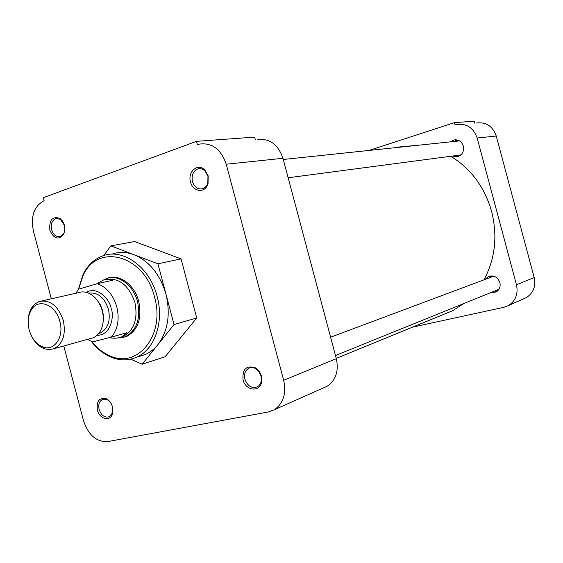 <?xml version="1.0" encoding="UTF-8"?>
<svg xmlns="http://www.w3.org/2000/svg" width="563" height="563" viewBox="0 0 563 563"><rect width="100%" height="100%" fill="white"/><g stroke="black" fill="none" stroke-linecap="round" stroke-linejoin="round"><path stroke-width="0.84" d="M112.473 406.873C111.298 402.869 109.152 400.131 106.048 398.667C99.215 397.443 96.322 401.222 97.378 410.005C99.419 419.006 109.926 421.983 112.34 414.115L112.473 406.873M112.41 406.753C111.368 403.242 109.489 400.835 106.759 399.547L102.311 399.519C99.194 401.384 98.138 404.713 99.13 409.512C101.361 415.593 104.753 417.992 109.306 416.711L112.29 413.122L112.41 406.753M261.345 375.971C260.31 372.368 258.354 369.652 255.468 367.836C246.39 365.035 242.245 369.011 243.04 379.772C245.574 391.215 260.718 392.502 261.718 381.172L261.345 375.971M261.007 375.894L259.043 371.728L255.848 368.751C253.364 367.329 250.971 367.167 248.691 368.265C245.116 370.496 243.856 374.156 244.919 379.237C247.586 386.127 251.731 388.653 257.361 386.809C259.571 385.542 260.894 383.424 261.338 380.468L261.007 375.894M208.197 175.902L204.911 170.04C198.049 162.587 187.324 171.631 190.526 181.962C192.785 192.067 205.298 193.524 208.036 183.834L208.197 175.902M207.958 176.17L205.073 171.025C202.912 168.963 200.555 168.246 198 168.851C193.151 170.892 191.293 175.107 192.419 181.497C194.383 187.148 197.747 189.576 202.511 188.781C205.023 187.965 206.79 186.086 207.817 183.137L207.958 176.17M64.442 225.186L62.648 221.153L59.854 218.324C52.331 216.058 49.002 220.013 49.868 230.19C53.802 238.93 58.397 240.331 63.654 234.398L64.879 230.049L64.442 225.186M64.449 225.355L60.417 219.324L55.948 218.514C52.014 220.267 50.571 224.011 51.627 229.753C53.386 234.926 56.244 237.199 60.213 236.573L63.753 233.448L64.203 232.456L64.865 229.021L64.449 225.355M138.716 356.569L145.444 354.451C150.18 352.311 154.325 349.046 157.886 344.647C167.964 331.086 170.659 314.26 165.979 294.175L174.03 324.555L196.726 317.982L181.047 258.889L134.613 241.548L110.841 245.869L157.929 263.808L181.047 258.889M78.299 289.579L83.176 274.146C87.905 264.927 94.563 258.797 103.163 255.743C123.445 248.086 149.941 267.376 157.126 296.398C164.29 322.099 154.6 349.722 136.584 357.238C128.125 360.876 119.37 360.749 110.313 356.872C103.149 353.663 96.829 348.525 91.368 341.445M78.581 289.248L83.092 275.525C97.49 242.498 144.585 254.905 154.536 297.081C165.663 335.069 137.273 369.659 109.349 355.563C102.762 352.621 96.906 347.969 91.776 341.607M121.326 337.779L126.633 336.463C138.034 330.122 142.066 318.44 138.737 301.416C134.606 284.681 119.222 273.498 107.456 278.199L106.421 278.608L107.357 278.305C118.948 274.455 133.522 285.561 137.534 301.726C140.849 318.665 136.837 330.291 125.493 336.604L121.84 337.694L117.822 337.941M174.03 324.555L142.165 364.219L165.135 356.759L196.726 317.982M51.317 298.805L33.414 231.006C30.543 216.093 34.111 206.002 44.118 200.717L43.309 197.676L196.501 141.334L197.395 144.712L199.344 144.121C212.033 142.425 220.999 149.125 226.235 164.22L283.668 380.292C286.49 393.755 283.309 403.608 274.118 409.843L268.375 411.954L107.765 441.582C96.484 442.103 88.398 435.157 83.528 420.744L63.781 345.971M103.838 255.518L110.841 245.869M157.929 263.808L165.979 294.175C160.103 274.42 149.462 261.274 134.071 254.722C126.555 251.935 119.3 251.689 112.319 253.99M142.165 364.219L130.743 359.18M323.718 387.773L326.99 386.317C335.822 380.391 338.94 371.186 336.329 358.694L283.668 380.292M226.235 164.22L282.971 158.294L336.329 358.694M282.971 158.294C278.073 144.29 269.529 138.097 257.34 139.701M255.356 139.849L254.624 137.119L196.501 141.334M441.11 315.442L452.561 310.748L463.821 303.548M484.074 279.642C495.194 258.713 497.72 236.003 491.64 211.512C484.609 187.12 470.992 168.71 450.773 156.275M415.142 145.486L396.07 147.274M490.936 275.842L489.113 277.756M485.355 279.164L488.297 276.567C493.695 274.843 497.551 276.827 499.881 282.52C500.739 286.75 499.465 289.903 496.073 291.993L490.809 292.619M456.938 139.87L454.644 141.299M450.639 141.721L453.94 139.969C458.507 139.314 461.639 141.327 463.335 146.014C464.215 151.341 462.329 154.924 457.677 156.76L452.166 156.092M523.674 298.798L526.285 297.637C533.358 293.077 535.99 286.377 534.188 277.545L516.475 284.808L477.157 138.005C473.469 127.759 466.621 123.262 456.621 124.514L455.073 124.937L454.454 122.628L474.18 121.2L474.7 123.135M534.188 277.545L496.256 136.014C492.688 126.133 486.038 121.798 476.291 123.016M516.475 284.808C518.354 293.97 515.659 300.895 508.403 305.596L503.892 307.299L412.447 327.18M454.454 122.628L370.44 149.983M494.525 291.113L497.192 291.275M456.157 155.564L458.683 156.408M493.828 276.151L330.608 337.202M489.444 277.629L492.055 275.835M497.235 290.015L499.085 289.101M498.016 290.529L494.856 290.98M459.605 140.891L283.288 159.484M454.981 141.264L458 140.138M458.838 155.205L461.069 154.79M459.661 155.895L456.487 155.522M103.247 280.135L106.414 278.615M105.935 279.431C119.272 277.643 128.92 285.3 134.881 302.408C138.118 318.932 134.205 330.27 123.156 336.414L120.524 337.279M96.604 283.872L103.113 280.177C106.773 278.917 110.052 278.931 112.959 280.219L97.209 283.689C106.632 287.06 113.17 294.815 116.822 306.948C119.652 319.305 117.829 329.362 111.34 337.117L126.851 332.719L121.685 336.836C118.11 338.314 113.937 338.595 109.159 337.673M111.34 337.117L92.592 341.903L87.462 339.376M42.26 300.846L78.32 292.704C81.776 291.465 85.358 291.676 89.067 293.358C95.4 296.567 99.785 302.366 102.227 310.734C103.958 317.743 103.557 324.084 101.009 329.763C99.116 333.662 96.477 336.343 93.092 337.807L90.003 338.666M28.157 321.311C28.185 316.153 29.318 311.698 31.563 307.947L34.829 304.048L38.896 301.606C49.889 299.263 58.031 305.568 63.309 320.53C66.033 334.302 63 343.676 54.203 348.645L49.65 349.637L44.885 348.933C39.72 347.139 35.483 343.247 32.182 337.265M59.861 321.438C64.288 336.667 54.562 351.333 43.267 347.097C36.504 344.514 31.809 338.778 29.177 329.897C27.334 322.296 28.016 315.674 31.225 310.051C38.017 297.693 55.885 304.506 59.861 321.438M75.829 293.267L78.651 289.164L97.209 283.689M477.157 138.005L496.256 136.014M96.998 335.295C111.333 335.611 114.303 315.435 111.171 308.503C110.397 301.036 98.434 285.399 86.167 292.324M98.743 333.43L100.369 332.895C108.026 328.658 110.721 320.769 108.448 309.221C104.359 297.377 97.737 292.014 88.595 293.147M96.787 299.664L100.32 304.682L102.663 310.677L103.599 317.384L102.867 323.802M106.759 399.547L106.048 398.667M255.848 368.751L255.468 367.836M205.073 171.025L204.911 170.04M60.417 219.324L59.854 218.324M103.254 399.188L102.311 399.519M250.071 367.745L248.691 368.265M200.02 168.64L198 168.851M57.215 218.338L55.948 218.514M145.444 354.451L136.584 357.238M109.349 355.563L110.313 356.872M107.456 278.199L111.889 277.235M274.118 409.843L326.99 386.317M112.29 413.122L112.34 414.115M261.338 380.468L261.718 381.172M207.817 183.137L208.036 183.834M63.753 233.448L63.654 234.398M83.092 275.525L83.176 274.146M336.252 358.392L452.561 310.748M488.297 276.567L489.655 276.067M453.94 139.969L455.91 139.765M526.285 297.637L508.403 305.596M498.304 289.586L335.485 355.513M460.443 154.994L288.157 177.767M98.708 333.472L100.369 332.895L98.835 333.317M127.702 335.97L125.493 336.604M119.849 337.497L121.84 337.694M123.156 336.414L121.685 336.836M93.092 337.807L54.203 348.645M43.267 347.097L44.885 348.933M31.225 310.051L31.563 307.947"/></g></svg>
